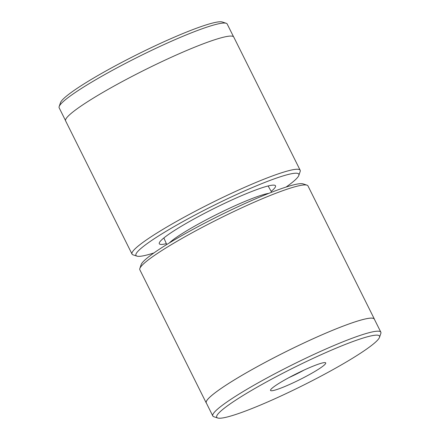 <?xml version="1.0" encoding="UTF-8"?>
<svg xmlns="http://www.w3.org/2000/svg" width="440" height="440" viewBox="0 0 440 440"><rect width="100%" height="100%" fill="white"/><g stroke="black" fill="none" stroke-linecap="round" stroke-linejoin="round"><path stroke-width="0.66" d="M139.843 268.477L141.169 264.594A91.003 9.988 -26.5 0 1 189.216 231.451A91.003 9.988 -26.5 0 1 273.345 191.582A91.003 9.988 -26.5 0 1 303.055 183.876L306.955 185.157A93.94 10.307 153.5 0 0 276.281 193.105A93.94 10.307 153.5 0 0 189.442 234.267A93.94 10.307 153.5 0 0 139.843 268.477A93.94 10.307 153.5 0 0 139.832 269.753L206.234 402.93A93.94 10.307 -26.5 0 1 251.647 369.782A93.94 10.307 -26.5 0 1 342.683 326.288A93.94 10.307 -26.5 0 1 374.38 319.099A93.94 10.307 -26.5 0 1 374.49 319.451M348.827 343.062A90.948 9.982 153.5 0 0 256.746 387.404A90.948 9.982 153.5 0 0 217.718 418A90.948 9.982 153.5 0 0 247.412 410.306A90.948 9.982 153.5 0 0 331.485 370.452A90.948 9.982 153.5 0 0 379.506 337.337A90.948 9.982 153.5 0 0 348.827 343.062M217.718 418L213.818 416.724A93.885 10.302 -26.5 0 1 212.801 415.959A93.885 10.302 -26.5 0 1 258.181 382.833A93.885 10.302 -26.5 0 1 349.162 339.367A93.885 10.302 -26.5 0 1 380.837 332.178A93.885 10.302 -26.5 0 1 380.831 333.454L379.506 337.337M315.304 365.288A30.822 3.383 -26.5 0 1 325.369 362.675A30.822 3.383 -26.5 0 1 312.142 373.049A30.822 3.383 -26.5 0 1 280.935 388.075A30.822 3.383 -26.5 0 1 270.534 390.016A30.822 3.383 -26.5 0 1 286.809 378.791A30.822 3.383 -26.5 0 1 315.304 365.288M289.185 377.498A24.954 2.739 153.5 0 0 304.145 370.04M212.801 415.959L206.288 402.903A93.885 10.302 -26.5 0 1 251.674 369.776A93.885 10.302 -26.5 0 1 342.65 326.31A93.885 10.302 -26.5 0 1 374.325 319.121L380.837 332.178M206.448 403.233A93.94 10.307 -26.5 0 1 206.234 402.93M268.835 193.336A58.713 6.441 153.5 0 0 252.736 198.297A58.713 6.441 153.5 0 0 169.318 242.957M374.38 319.099L307.978 185.917A93.94 10.307 153.5 0 0 306.955 185.157M166.353 243.661A64.916 7.123 -26.5 0 1 159.346 242.743A64.916 7.123 -26.5 0 1 178.486 227.975A64.916 7.123 -26.5 0 1 236.269 197.989A64.916 7.123 -26.5 0 1 274.665 185.246A64.916 7.123 -26.5 0 1 271.183 191.395M59.169 106.546L60.495 102.663A90.948 9.982 -26.5 0 1 87.368 81.812A90.948 9.982 -26.5 0 1 168.795 39.589A90.948 9.982 -26.5 0 1 222.282 22L226.182 23.276A93.885 10.302 153.5 0 0 170.968 41.437A93.885 10.302 153.5 0 0 86.911 85.019A93.885 10.302 153.5 0 0 59.169 106.546A93.885 10.302 153.5 0 0 59.163 107.822L65.511 120.549M286.088 187.049A91.003 9.988 153.5 0 0 298.832 175.406A91.003 9.988 153.5 0 0 252.665 187.413A91.003 9.988 153.5 0 0 162.85 233.282A91.003 9.988 153.5 0 0 136.945 256.124A91.003 9.988 153.5 0 0 153.912 252.951M136.945 256.124L133.045 254.843A93.94 10.307 -26.5 0 1 132.022 254.084A93.94 10.307 -26.5 0 1 159.786 231.27A93.94 10.307 -26.5 0 1 248.248 185.746A93.94 10.307 -26.5 0 1 300.168 170.247A93.94 10.307 -26.5 0 1 300.157 171.523L298.832 175.406M132.022 254.084L65.621 120.901A93.94 10.307 -26.5 0 1 93.385 98.087A93.94 10.307 -26.5 0 1 181.847 52.569A93.94 10.307 -26.5 0 1 233.767 37.07L300.168 170.247M233.552 36.767L227.2 24.041A93.885 10.302 153.5 0 0 226.182 23.276M268.114 185.972L271.656 192.231M163.873 237.947L166.732 244.541"/></g></svg>
